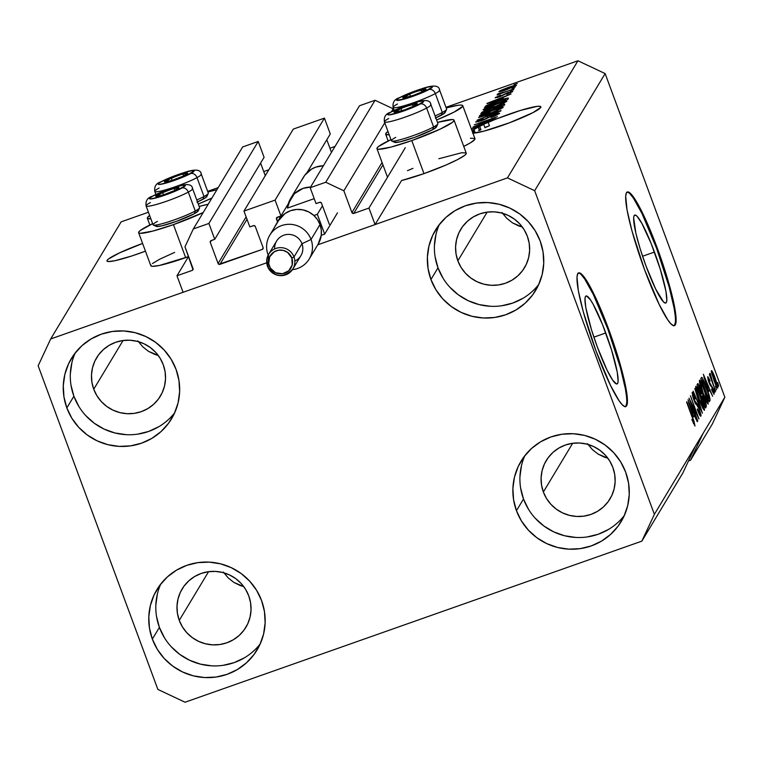 <?xml version="1.0" encoding="UTF-8"?>
<svg xmlns="http://www.w3.org/2000/svg" width="763" height="763" viewBox="0 0 763 763"><rect width="100%" height="100%" fill="white"/><g stroke="black" fill="none" stroke-linecap="round" stroke-linejoin="round"><path stroke-width="1.14" d="M405.296 147.688L368.958 208.07L375.072 224.58L401.576 180.526L375.072 224.58L317.78 244.78L507.471 177.884L577.944 60.773L445.983 107.306L577.944 60.773L507.471 177.884L534.663 190.702L654.377 514.329L641.845 541.148L185.056 702.227L157.865 689.418L38.15 365.782L50.682 338.963L266.697 262.796L183.082 292.277L176.978 275.767L192.2 270.398L193.106 268.891L192.2 270.398L192.991 269.682L184.98 246.811L193.325 228.938L208.89 223.445L214.746 239.296L210.636 240.86L210.273 242.367L218.094 263.502L246.134 216.911L218.094 263.502L218.828 264.303L262.272 249.415L263.178 247.908L262.739 249.139L263.111 247.632L255.29 226.497L254.022 225.562L249.835 226.926L243.969 211.074L293.307 129.09L324.418 118.122L275.09 200.106L280.956 215.958L276.521 217.951L277.455 221.671L276.473 219.029A1.421 1.392 31 0 1 277.312 217.236L280.956 215.958L294.203 193.936L280.956 215.958L275.09 200.106L243.969 211.074L293.307 129.09L324.418 118.122L275.09 200.106L243.969 211.074L249.835 226.926L253.478 225.638A1.421 1.392 31 0 1 255.29 226.497L263.111 247.632A1.421 1.392 31 0 1 262.272 249.415L219.906 264.36A1.421 1.392 31 0 1 218.094 263.502L210.273 242.367A1.421 1.392 31 0 1 211.113 240.583L214.746 239.296L264.084 157.321L214.746 239.296L208.89 223.445L258.218 141.47L208.89 223.445L193.325 228.938L242.663 146.954L193.325 228.938L184.98 246.811L193.039 268.605A1.421 1.392 31 0 1 192.2 270.398L176.978 275.767L188.566 256.511L176.978 275.767L183.082 292.277L266.697 262.796L50.682 338.963L121.155 221.852L50.682 338.963L38.15 365.782L157.865 689.418L185.056 702.227L641.845 541.148L682.847 473.012L641.845 541.148L654.377 514.329L695.379 446.193L654.377 514.329L534.663 190.702L605.135 73.582L534.663 190.702L507.471 177.884L317.78 244.78L375.072 224.58L368.958 208.07L405.296 147.688M382.95 164.884L353.736 213.43L368.958 208.07L353.736 213.43A1.421 1.392 31 0 1 351.924 212.581L382.063 162.49L351.924 212.581L353.736 213.43L382.95 164.884M393.842 110.568L393.193 108.804L391.419 111.751L393.193 108.804L375.062 100.268L325.734 182.243L343.855 190.788L351.924 212.581L343.855 190.788L384.762 122.814L343.855 190.788L325.734 182.243L375.062 100.268L359.507 105.752L310.179 187.727L325.734 182.243L310.179 187.727L359.507 105.752L375.062 100.268L393.193 108.804L393.842 110.568M316.035 203.578L310.179 187.727L316.035 203.578L319.678 202.3A1.421 1.392 31 0 1 321.49 203.149L320.222 202.224L316.035 203.578M329.311 224.284L321.49 203.149L329.311 224.284M331.466 152.342L326.802 139.753L331.466 152.342M277.618 217.131L276.473 219.029L277.618 217.131M330.284 133.973L307.012 172.638L330.284 133.973L324.418 118.122L330.284 133.973M247.021 219.305L219.906 264.36L247.021 219.305M265.266 175.69L260.603 163.091L265.266 175.69M211.418 240.479L210.273 242.367L211.418 240.479M264.084 157.321L258.218 141.47L242.663 146.954L258.218 141.47L264.084 157.321M605.765 332.964A46.619 6.342 -109.4 0 1 617.048 383.942A46.619 6.342 -109.4 0 1 597.334 346.974L591.497 329.816L585.831 307.727L584.954 298.714L585.469 296.511L586.604 295.977L590.524 299.945L593.156 304.284L602.541 324.628L611.592 350.131L617.257 372.22L618.135 381.233L617.62 383.436L616.485 383.961L612.565 380.003L606.966 369.941L597.334 346.974A46.619 6.342 -109.4 0 1 586.041 296.006A46.619 6.342 -109.4 0 1 605.765 332.964L593.872 337.16L605.765 332.964M654.454 252.048A46.619 6.342 -109.4 0 1 665.737 303.025A46.619 6.342 -109.4 0 1 646.023 266.058L640.186 248.9L635.884 233.278L633.643 217.798L634.158 215.595L635.293 215.071L637 216.225L641.845 223.368L651.23 243.712L660.281 269.215L665.946 291.304L666.824 300.317L666.309 302.52L665.183 303.045L663.476 301.89L655.665 289.024L646.023 266.058A46.619 6.342 -109.4 0 1 634.73 215.09A46.619 6.342 -109.4 0 1 654.454 252.048L642.56 256.244L654.454 252.048M674.111 325.715A70.854 9.642 70.6 0 0 656.638 248.414L657.305 248.175A70.854 9.642 -109.4 0 1 674.463 325.648A70.854 9.642 -109.4 0 1 644.487 269.473L631.993 230.979L627.024 209.825L625.689 196.12L626.461 192.772L628.187 191.971L630.782 193.726L638.154 204.589L652.413 235.5L666.166 274.26L674.769 307.823L676.113 321.528L675.331 324.866L673.615 325.677L671.02 323.922L667.654 319.659L659.146 304.37L644.487 269.473A70.854 9.642 -109.4 0 1 627.339 191.999A70.854 9.642 -109.4 0 1 657.305 248.175L656.638 248.414A70.854 9.642 70.6 0 0 627.014 192.162M625.422 406.631A70.854 9.642 70.6 0 0 607.949 329.33L608.616 329.091A70.854 9.642 -109.4 0 1 625.774 406.565A70.854 9.642 -109.4 0 1 595.798 350.389L583.304 311.895L578.335 290.741L576.99 277.036L577.772 273.688L579.499 272.887L582.083 274.642L589.465 285.505L603.724 316.416L617.477 355.176L626.08 388.739L627.234 396.684L627.415 402.444L626.642 405.782L624.916 406.593L622.331 404.838L618.965 400.575L610.457 385.286L595.798 350.389A70.854 9.642 -109.4 0 1 578.64 272.916A70.854 9.642 -109.4 0 1 608.616 329.091L607.949 329.33A70.854 9.642 70.6 0 0 578.325 273.078M592.279 449.474L587.434 443.646L592.279 449.474L598.039 454.052L592.279 449.474M604.477 457.199L598.039 454.052L607.844 458.191L604.477 457.199M228.175 577.868L223.321 572.04L228.175 577.868L233.926 582.446L228.175 577.868M240.374 585.602L233.926 582.446L243.74 586.594L240.374 585.602M145.447 251.151A37.196 4.111 159.7 0 1 106.982 261.003A37.196 4.111 159.7 0 1 107.116 260.355L107.507 261.413L107.116 260.355L108.441 259.029L119.667 252.811L142.595 243.445A37.196 4.111 159.7 0 0 107.116 260.355L107.125 261.204L108.47 261.556L114.917 260.717L131.789 255.967L145.447 251.151M142.662 346.707L137.807 340.88L142.662 346.707L148.413 351.285L142.662 346.707M154.86 354.433L148.413 351.285L158.227 355.424L154.86 354.433M472.583 133.163L483.876 131.16L509.455 122.795L533.003 112.619L540.729 107.449A37.196 4.111 159.7 0 0 540.862 106.791A37.196 4.111 159.7 0 0 488.206 122.414L489.426 125.714A37.196 4.111 159.7 0 0 484.963 127.736L483.742 124.436A37.196 4.111 159.7 0 0 479.717 126.391A37.196 4.111 159.7 0 1 483.742 124.436L474.09 128.184L478.372 126.811L479.593 130.111L478.372 126.811L479.717 126.391L480.948 129.691L479.593 130.111L480.948 129.691A37.196 4.111 159.7 0 0 479.507 130.435L478.287 127.135L479.507 130.435A37.196 4.111 159.7 0 1 480.948 129.691L479.717 126.391L474.09 128.184L483.742 124.436L484.963 127.736A37.196 4.111 159.7 0 1 489.426 125.714L484.877 127.497L489.426 125.714L488.206 122.414L471.792 128.842L478.287 127.135A37.196 4.111 159.7 0 0 474.004 129.605L475.225 132.905A37.196 4.111 159.7 0 0 475.053 133.02A37.196 4.111 159.7 0 1 475.225 132.905L474.004 129.605L471.877 130.349L474.004 129.605A37.196 4.111 159.7 0 1 478.287 127.135L471.792 128.842L497.047 118.723L520.509 110.416L537.362 106.334L540.338 106.391L540.729 107.449A37.196 4.111 159.7 0 1 510.018 122.585A37.196 4.111 159.7 0 1 472.926 133.172M506.766 218.313L501.92 212.476L506.766 218.313L512.526 222.891L506.766 218.313M518.964 226.039L512.526 222.891L522.34 227.031L518.964 226.039M527.367 236.311A37.196 36.624 31 0 1 524.486 267.746A37.196 36.624 31 0 1 489.255 285.143A37.196 36.624 31 0 1 457.857 260.822L487.156 212.114L457.857 260.822L456.016 253.821L455.587 246.621L456.589 239.496L458.964 232.715L462.636 226.544L467.461 221.222L473.251 216.95L479.784 213.888L486.813 212.162L494.062 211.837L501.253 212.925L508.12 215.376L514.386 219.115L519.813 223.969L524.191 229.777L527.367 236.311L529.198 243.311L529.627 250.512L528.635 257.636L526.251 264.418L522.579 270.588L517.762 275.91L511.973 280.183L505.44 283.245L498.411 284.961L491.162 285.295L483.961 284.208L477.104 281.747L470.838 278.018L465.411 273.154L461.024 267.355L457.857 260.822A37.196 36.624 31 0 1 460.738 229.386A37.196 36.624 31 0 1 495.96 211.99A37.196 36.624 31 0 1 527.367 236.311M163.253 364.704A37.196 36.624 31 0 1 160.373 396.14A37.196 36.624 31 0 1 125.151 413.536A37.196 36.624 31 0 1 93.744 389.216L123.053 340.508L93.744 389.216L91.913 382.215L91.484 375.014L92.476 367.89L94.85 361.109L98.522 354.938L103.348 349.616L109.138 345.343L115.671 342.282L122.7 340.565L129.948 340.231L137.149 341.319L144.007 343.779L150.273 347.508L155.7 352.372L160.087 358.171L163.253 364.704L165.094 371.705L165.523 378.906L164.522 386.03L162.147 392.811L158.475 398.982L153.649 404.304L147.86 408.577L141.327 411.639L134.298 413.365L127.049 413.689L119.858 412.602L112.991 410.141L106.725 406.412L101.298 401.557L96.92 395.749L93.744 389.216A37.196 36.624 31 0 1 96.624 357.78A37.196 36.624 31 0 1 131.856 340.384A37.196 36.624 31 0 1 163.253 364.704M248.767 595.874A37.196 36.624 31 0 1 245.886 627.31A37.196 36.624 31 0 1 210.655 644.706A37.196 36.624 31 0 1 179.257 620.386L208.566 571.678L179.257 620.386L177.426 613.385L176.997 606.184L177.989 599.05L180.364 592.269L184.036 586.108L188.862 580.777L194.651 576.513L201.184 573.452L208.213 571.725L215.462 571.401L222.653 572.488L229.52 574.94L235.786 578.669L241.213 583.533L245.6 589.341L248.767 595.874L250.598 602.875L251.027 610.076L250.035 617.2L247.66 623.981L243.988 630.152L239.162 635.474L233.373 639.747L226.84 642.799L219.811 644.525L212.562 644.849L205.371 643.762L198.504 641.311L192.238 637.582L186.811 632.718L182.424 626.909L179.257 620.386A37.196 36.624 31 0 1 182.138 588.95A37.196 36.624 31 0 1 217.369 571.554A37.196 36.624 31 0 1 248.767 595.874M612.88 467.481A37.196 36.624 31 0 1 609.99 498.916A37.196 36.624 31 0 1 574.768 516.313A37.196 36.624 31 0 1 543.361 491.992L572.67 443.284L543.361 491.992L541.53 484.991L541.101 477.781L542.092 470.657L544.477 463.875L548.149 457.714L552.965 452.383L558.764 448.11L565.297 445.058L572.317 443.332L579.575 443.007L586.766 444.095L593.624 446.546L599.89 450.275L605.326 455.139L609.704 460.947L612.88 467.481L614.711 474.472L615.14 481.682L614.148 488.806L611.764 495.588L608.092 501.758L603.275 507.08L597.477 511.353L590.943 514.405L583.924 516.131L576.666 516.456L569.475 515.368L562.617 512.917L556.351 509.188L550.915 504.324L546.537 498.516L543.361 491.992A37.196 36.624 31 0 1 546.251 460.556A37.196 36.624 31 0 1 581.473 443.15A37.196 36.624 31 0 1 612.88 467.481M524.868 455.664A58.455 57.549 -149 0 0 523.504 498.992L516.456 510.705A58.455 57.549 31 0 1 520.986 461.3A58.455 57.549 31 0 1 576.342 433.966A58.455 57.549 31 0 1 625.689 472.183L620.71 461.92L613.814 452.802L605.288 445.153L595.436 439.297L584.658 435.435L573.356 433.727L561.959 434.242L550.915 436.951L540.652 441.758L531.553 448.472L523.971 456.837L518.201 466.536L514.462 477.18L512.898 488.387L513.575 499.698L516.456 510.705L521.434 520.967L528.33 530.085L536.856 537.734L546.709 543.59L557.486 547.452L568.797 549.15L580.185 548.645L591.23 545.936L601.492 541.129L610.591 534.415L618.173 526.05L623.943 516.351L627.682 505.707L629.246 494.5L628.569 483.189L625.689 472.183A58.455 57.549 31 0 1 621.158 521.587A58.455 57.549 31 0 1 565.803 548.921A58.455 57.549 31 0 1 516.456 510.705L523.504 498.992A58.455 57.549 -149 0 0 569.408 536.751A58.455 57.549 -149 0 0 624.325 515.511M160.755 584.057A58.455 57.549 -149 0 0 159.4 627.386L152.352 639.098A58.455 57.549 31 0 1 156.873 589.694A58.455 57.549 31 0 1 212.238 562.36A58.455 57.549 31 0 1 261.585 600.576L256.597 590.314L249.711 581.196L241.175 573.557L231.332 567.691L220.545 563.828L209.243 562.131L197.855 562.636L186.811 565.345L176.539 570.152L167.44 576.866L159.858 585.231L154.088 594.93L150.359 605.584L148.795 616.781L149.462 628.102L152.352 639.098L157.331 649.361L164.217 658.488L172.753 666.128L182.595 671.984L193.382 675.846L204.684 677.554L216.082 677.039L227.116 674.33L237.388 669.523L246.487 662.809L254.069 654.444L259.84 644.754L263.578 634.101L265.133 622.894L264.465 611.583L261.585 600.576A58.455 57.549 31 0 1 257.055 649.981A58.455 57.549 31 0 1 201.699 677.315A58.455 57.549 31 0 1 152.352 639.098L159.4 627.386A58.455 57.549 -149 0 0 205.304 665.145A58.455 57.549 -149 0 0 260.221 643.905M75.241 352.887A58.455 57.549 -149 0 0 73.887 396.216L66.839 407.928A58.455 57.549 31 0 1 71.369 358.534A58.455 57.549 31 0 1 126.725 331.19A58.455 57.549 31 0 1 176.072 369.416L171.084 359.154L164.198 350.026L155.671 342.387L145.819 336.521L135.041 332.668L123.73 330.961L112.342 331.476L101.298 334.184L91.026 338.991L81.927 345.696L74.354 354.07L68.584 363.76L64.845 374.414L63.281 385.611L63.958 396.932L66.839 407.928L71.817 418.191L78.713 427.318L87.24 434.958L97.082 440.823L107.869 444.676L119.171 446.384L130.568 445.869L141.613 443.16L151.875 438.353L160.974 431.639L168.556 423.274L174.326 413.584L178.065 402.931L179.629 391.734L178.952 380.413L176.072 369.416A58.455 57.549 31 0 1 171.541 418.811A58.455 57.549 31 0 1 116.186 446.145A58.455 57.549 31 0 1 66.839 407.928L73.887 396.216A58.455 57.549 -149 0 0 119.791 433.975A58.455 57.549 -149 0 0 174.708 412.745M439.354 224.494A58.455 57.549 -149 0 0 437.991 267.823L430.942 279.535A58.455 57.549 31 0 1 435.473 230.14A58.455 57.549 31 0 1 490.828 202.796A58.455 57.549 31 0 1 540.175 241.022L535.197 230.76L528.311 221.632L519.775 213.993L509.932 208.127L499.145 204.274L487.843 202.567L476.446 203.082L465.401 205.791L455.139 210.588L446.04 217.302L438.458 225.667L432.688 235.366L428.949 246.02L427.385 257.217L428.062 268.538L430.942 279.535L435.931 289.797L442.817 298.924L451.353 306.564L461.195 312.429L471.982 316.283L483.284 317.99L494.672 317.475L505.716 314.766L515.988 309.959L525.087 303.245L532.66 294.88L538.43 285.19L542.169 274.537L543.733 263.34L543.065 252.019L540.175 241.022A58.455 57.549 31 0 1 535.645 290.417A58.455 57.549 31 0 1 480.289 317.751A58.455 57.549 31 0 1 430.942 279.535L437.991 267.823A58.455 57.549 -149 0 0 483.904 305.581A58.455 57.549 -149 0 0 538.821 284.351M138.628 232.705A41.097 4.549 159.7 0 1 152.648 223.654L140.23 230.521L138.771 231.99L138.78 232.934L140.268 233.316L152.743 231.103L173.449 224.627A41.097 4.549 159.7 0 1 138.628 232.705L150.836 265.734A41.097 4.549 -20.3 0 0 185.667 257.646L173.449 224.627L203.206 212.524A41.097 4.549 159.7 0 1 173.449 224.627L185.667 257.646A41.097 4.549 -20.3 0 0 188.48 256.645L159.61 265.41L152.486 266.344L150.998 265.953L150.988 265.009M199.172 206.449A41.097 4.549 159.7 0 1 208.175 204.255L199.172 206.449M150.845 218.771A41.097 4.549 159.7 0 1 147.335 218.228A41.097 4.549 159.7 0 1 149.643 215.528L147.488 217.512L147.497 218.456L150.845 218.771M438.849 158.733L461.701 152.743L466.098 152.943L466.107 153.888L464.648 155.356L457.571 159.601L445.954 165.046L423.99 173.611L411.782 140.583L423.99 173.611A41.097 4.549 -20.3 0 0 466.25 153.172L454.042 120.153A41.097 4.549 159.7 0 1 411.782 140.583L391.076 147.068L378.601 149.281L377.113 148.89L377.094 147.946L378.562 146.486L390.98 139.61A41.097 4.549 159.7 0 0 376.951 148.661A41.097 4.549 159.7 0 0 411.782 140.583L440.013 129.205L452.43 122.338L453.89 120.869L453.88 119.925L452.392 119.533L437.495 122.404A41.097 4.549 159.7 0 1 454.042 120.153M389.168 134.736A41.097 4.549 159.7 0 1 385.658 134.183A41.097 4.549 159.7 0 1 387.966 131.484L385.811 133.468L385.82 134.412L389.168 134.736M682.847 473.012L695.379 446.193L724.85 397.218L605.135 73.582L577.944 60.773L605.135 73.582L724.85 397.218L703.066 433.413L690.534 460.232L688.484 460.957L690.534 460.232L712.318 424.037L690.534 460.232L703.066 433.413L695.379 446.193L682.847 473.012M335.024 146.429L329.94 148.222L335.024 146.429M268.824 169.777L263.74 171.57L268.824 169.777M218.18 187.641L207.65 191.351L218.18 187.641M148.432 212.238L121.155 221.852L148.432 212.238M472.116 130.988A37.196 4.111 159.7 0 1 473.07 130.235L471.982 130.626L473.07 130.235L474.138 133.115L473.07 130.235A37.196 4.111 159.7 0 0 472.116 130.988M477.724 125.161L496.169 118.656L472.774 127.221L492.431 118.723L474.195 124.846L497.371 116.672L477.724 125.161L497.371 116.672L474.195 124.846L492.431 118.723L472.774 127.221L496.169 118.656L477.724 125.161M475.711 121.937L481.405 120.783L493.318 115.051L496.837 114.402L497.066 115.032L496.837 114.402L490.981 117.483L499.527 113.487C499.822 112.819 497.81 113.22 493.48 114.688L499.517 113.22L494.939 115.976L490.952 117.492L496.646 114.612L494.586 114.631L483.837 119.867L475.673 122.109L483.322 118.351L478.391 121.088L483.847 119.543L493.48 114.688L484.124 119.419L478.43 120.964L483.322 118.351L475.673 122.109M478.573 117.569L501.033 110.578L476.961 120.258L498.201 111.751L478.573 117.569L498.201 111.751L476.961 120.258L500.795 110.978L478.573 117.569M503.103 107.545L500.223 107.697L500.719 109.052L500.223 107.697L492.125 110.253C485.402 112.6 481.138 114.488 479.326 115.928L479.326 115.928C479.946 116.52 483.713 115.575 490.628 113.105L503.103 107.545L496.885 110.74L484.429 115.156L479.374 116.176L483.122 113.763L496.427 108.794L503.132 107.364M506.823 101.345L503.942 101.498L504.448 102.852L503.942 101.498L495.855 104.054C489.131 106.4 484.867 108.298 483.055 109.729L483.055 109.729C483.675 110.32 487.443 109.386 494.357 106.906L506.823 101.345L501.596 104.13L490.142 108.346L483.332 110.034L486.117 107.898L500.156 102.604L506.861 101.174M502.884 98.446L486.908 103.72L511.029 93.983L503.666 97.149L502.884 98.446L503.666 97.149L511.029 93.983L487.137 103.339L502.884 98.446M514.004 84.693L517.314 83.529L514.004 84.693M470.409 138.265L474.805 138.465L474.815 139.41L470.475 142.805L463.751 146.401A41.097 4.549 -20.3 0 0 474.967 138.694L462.75 105.666A41.097 4.549 159.7 0 1 436.608 119.991L454.071 112.104L462.607 106.391L462.588 105.447L461.1 105.056L458.201 105.237L446.212 107.926A41.097 4.549 159.7 0 1 462.75 105.666M423.99 173.611L401.576 180.526A41.097 4.549 -20.3 0 0 423.99 173.611M407.499 170.674L412.936 168.346M152.447 263.55L159.524 259.296L174.613 252.391M498.983 91.531L498.983 91.531C499.422 91.961 502.121 91.283 507.08 89.5L516.437 85.38C515.969 84.96 513.213 85.656 508.158 87.478L515.96 85.17L516.322 85.513L514.357 86.639L499.441 91.741L499.097 91.398L501.014 90.301L508.158 87.478L498.954 91.655M511.849 88.27L515.159 87.106L511.849 88.27M497.352 94.25L500.166 93.916L497.142 94.984L514.224 88.651L497.142 94.984L500.07 93.649L497.371 94.307L498.477 93.563L505.488 91.732L497.352 94.288M510.247 90.94L513.556 89.767L510.247 90.94M495.263 97.712L499.555 96.882L508.024 92.79L510.333 92.371L510.523 92.867L510.333 92.371L506.756 94.383L512.726 91.55L507.843 92.542L512.765 91.465L506.756 94.383L510.333 92.371L507.185 93.096L497.61 97.521L495.425 97.53L500.614 95.137L497.676 96.853L499.45 96.615L507.843 92.542L500.9 96.004L497.676 96.853L500.614 95.137L495.225 97.864M508.368 98.398C508.024 97.721 504.41 98.627 497.505 101.107L507.538 98.065L508.425 98.246L507.71 99.495L484.534 107.669L485.955 105.876L490.981 103.549L497.505 101.107L485.955 105.876L484.534 107.669L507.71 99.495L508.425 98.16M504.667 104.541C505.068 103.835 503.027 104.264 498.544 105.819L504.248 104.178L504.725 104.436L503.981 105.695L480.804 113.859L482.006 112.218L485.516 110.54L498.544 105.819L487.939 109.634L481.501 112.705L480.804 113.859L503.981 105.695L504.725 104.293M690.963 402.483L697.544 421.271L688.989 398.152L697 414.595L690.42 395.787L698.965 418.897L690.963 402.483L698.965 418.897L690.42 395.787L697 414.595L688.989 398.152L697.773 420.88L690.963 402.483M693.128 395.158L692.394 395.415L693.128 395.158L695.246 398.915L695.36 398.229C693.71 393.889 692.623 391.972 692.117 392.468L693.815 399.879L698.946 408.663L699.957 413.384L697.42 408.873L697.296 409.559C699.137 414.414 700.348 416.598 700.939 416.112L699.146 408.215L701.063 415.291L700.739 416.255L699.595 414.872L697.296 409.559L697.42 408.873L699.89 413.441L698.946 408.663L697.859 406.231L695.274 403.331L692.918 397.265L692.289 392.335L694.835 396.865L695.246 398.915L693.062 395.329L694.301 400.174L697.239 403.923L699.146 408.215L696.762 403.265L695.007 401.777L693.224 395.072L692.384 395.368M694.797 388.51L702.399 413.203L693.176 391.2L701.502 410.322L694.797 388.51L701.502 410.322L693.176 391.2L702.399 413.203L694.797 388.51M704.507 410.179L703.2 408.949L700.939 404.161L696.257 390.627L696.037 386.374L699.089 391.953L703.276 403.474L704.507 410.179L703.858 405.544L701.016 396.865C698.546 390.112 696.791 386.641 695.742 386.459C695.57 388.72 696.781 393.269 699.347 400.098L702.504 407.652L704.383 410.284M708.236 403.98L706.92 402.759L704.659 397.971L699.986 384.438L699.757 380.184L702.818 385.754L707.311 398.343L708.236 403.98L707.587 399.354L704.745 390.666C702.275 383.923 700.52 380.451 699.461 380.26C699.299 382.521 700.501 387.07 703.076 393.899L706.233 401.452L708.112 404.094M708.846 391.324L703.362 374.28L712.623 396.207L709.628 390.027L708.846 391.324L709.628 390.027L712.623 396.207L703.362 374.28L708.846 391.324M717.668 382.492L718.651 386.183L717.668 382.492M715.16 378.133L717.592 385.687L717.725 388.138L715.122 383.379L711.593 372.973L711.316 370.808L711.927 370.913L715.16 378.133C713.386 373.269 712.127 370.77 711.374 370.646L713.968 380.394C715.761 385.344 717.048 387.9 717.821 388.062L715.16 378.133M715.513 386.078L716.495 389.769L715.513 386.078M712.604 382.168L715.599 391.266L709.38 374.452L710.601 376.75L709.752 373.469L710.324 373.841L712.604 382.168L710.324 373.841L709.771 373.307L710.601 376.75L709.38 374.452L715.599 391.266L712.604 382.168M713.939 388.691L714.921 392.382L713.939 388.691M708.579 379.163L707.959 379.392L708.579 379.163L709.876 381.386L709.991 380.699L707.683 376.779L708.941 382.435L712.604 388.634L713.262 391.753L711.707 389.006L711.583 389.693L714.139 394.175L712.88 388.396L714.006 394.28L711.583 389.693L711.707 389.006L713.31 391.629L712.289 387.833L710.134 385.191L708.245 380.394L707.806 376.684L709.609 379.726L709.876 381.386L708.541 379.268L709.046 381.71L712.68 387.842L709.046 381.71L708.646 379.106L707.95 379.354M706.5 387.518L709.981 398.62L709.304 401.719L700.758 378.601L701.903 377.389L704.02 381.281L706.5 387.518L701.903 377.389L700.758 378.601L709.304 401.719L709.962 400.623L709.018 400.956L709.962 400.623C710.229 398.658 709.065 394.299 706.5 387.518L706.5 387.518M704.44 398.849L706.357 405.296L705.575 407.919L697.029 384.8L697.859 383.503L699.566 386.126L704.44 398.849L700.491 388.434L697.725 383.646L697.029 384.8L705.575 407.919L706.271 406.765L705.279 407.118L706.271 406.765L704.44 398.849M693.5 416.836L688.007 399.783L697.277 421.71L694.282 415.53L693.5 416.836L694.282 415.53L697.277 421.71L688.007 399.783L693.5 416.836M693.996 423.274L691.841 419.593L694.988 425.992L691.841 419.593L693.796 423.188L693.815 421.91L686.834 401.739L693.968 421.176L694.988 425.992L692.642 417.428L686.605 402.12L693.586 421.147L693.996 423.274L693.376 423.513L693.92 423.303M712.318 424.037L724.85 397.218L712.318 424.037M712.26 373.059L714.197 379.993L712.26 373.059L711.66 373.269L712.308 373.012L714.988 378.686L716.934 385.649L713.872 380.117L716.867 385.696L716.219 385.925M716.209 385.906L716.819 385.687M710.324 373.841L709.771 373.307M713.262 391.753L712.556 392.029M712.537 392.001L713.119 391.8M709.476 383.789L710.258 383.512L709.476 383.789M708.245 390.513L709.628 390.027L708.245 390.513M707.93 388.501L703.877 376.96L708.56 387.451L707.625 388.605L708.56 387.451L704.135 376.874L707.93 388.501M701.903 377.389L701.388 377.551M702.38 380.26L701.989 380.918L708.541 398.629L701.655 381.033L702.38 380.26L701.483 380.575L702.866 380.193L708.255 393.67L708.941 397.962L708.207 398.744L709.065 397.552L708.522 394.547L704.249 382.797L702.38 380.26L702.866 380.193M700.463 382.959L703.324 393.555L700.463 382.959L699.7 383.226L700.558 382.883L702.456 385.925L704.487 390.99L707.234 401.281C706.452 401.128 705.146 398.553 703.324 393.555L707.139 401.357L706.328 401.643M700.51 394.223L702.027 393.689L700.51 394.223M698.641 386.479L698.259 387.108L700.815 394.013L701.292 392.125L699.738 387.566L698.641 386.479L700.396 389.197L701.369 392.735L700.482 394.137L697.926 387.232L698.641 386.479L697.764 386.784L698.86 386.259L697.716 386.669M702.246 396.007L701.817 396.722L704.812 404.829L701.483 396.836L702.246 396.007L701.292 396.34L702.408 395.844L705.394 403.389L704.478 404.943L705.394 403.389L704.211 399.259L702.637 395.921L701.264 396.255M696.743 389.159L699.29 398.925L696.743 389.159L695.97 389.426L696.829 389.082L698.727 392.115L703.505 407.48C702.723 407.328 701.416 404.743 699.595 399.745L703.419 407.556L702.609 407.843M699.957 413.384L699.032 413.756M695.112 403.007L695.932 402.721L695.112 403.007M695.475 403.713L696.762 403.265L695.475 403.713M692.899 416.016L694.282 415.53L692.899 416.016M692.575 414.004L688.531 402.463L693.214 412.955L692.279 414.109L693.214 412.955L688.789 402.378L692.575 414.004M716.934 385.649L713.796 375.634L712.537 373.155L711.65 373.241M707.234 401.281L706.376 396.512L702.971 387.108L701.207 383.493L699.69 383.188M703.505 407.48L702.647 402.702L699.242 393.298L697.02 389.14L695.961 389.388M207.879 191.961L216.892 189.777A41.097 4.549 159.7 0 0 207.879 191.961M211.914 198.046L198.275 204.036A41.097 4.549 159.7 0 0 211.914 198.046M501.568 91.293L501.386 90.692L501.606 91.283L501.425 90.797L507.309 89.109L501.386 90.692L508.091 87.802L514.033 86.219L514.214 86.705L514.033 86.219L507.405 89.385L514.033 86.219M498.659 94.059L498.477 93.563L498.659 94.059M510.571 92.848L510.333 92.371M497.829 97.454L497.676 96.853M502.35 95.776L502.149 95.222L502.35 95.776M500.251 99.276L489.436 102.681L500.881 98.227L501.262 99.257L500.881 98.227L500.347 99.543L500.881 98.227L489.436 102.681L500.251 99.276M485.44 107.345L485.163 106.62L485.44 107.345M486.374 107.02L485.955 105.876L486.374 107.02M505.23 100.067L487.471 106.324L488.644 104.979L497.238 101.508L502.817 99.657L505.631 99.4L505.898 100.134L505.631 99.4L505.325 100.335L505.325 99.056L500.099 100.525L489.369 104.598L487.471 106.324L505.23 100.067M506.022 100.087L505.631 99.4M485.983 109.567L485.764 108.775L494.624 106.505C489.245 108.451 486.289 109.204 485.764 108.775L495.549 104.464C500.757 102.595 503.609 101.88 504.114 102.309L504.333 102.91L504.114 102.309L494.729 106.782L504.114 102.309M481.796 113.515L481.501 112.705L481.796 113.515M493.003 109.557L492.545 108.336L493.003 109.557M491.086 109.09L485.592 110.854L483.752 112.523L490.666 110.082L483.847 112.79L484.133 111.884L488.091 109.882L491.086 109.09L491.353 110.139L491.076 109.395L490.666 110.082L491.076 109.395M501.901 105.218L495.664 107.23L493.375 109.119L501.501 106.257L493.48 109.395L493.804 108.413L498.325 106.2L501.901 105.218L502.264 106.295L501.968 105.494L501.501 106.257L501.968 105.494M482.254 115.766L482.035 114.965L490.905 112.705C485.516 114.65 482.559 115.404 482.035 114.965L491.82 110.664C497.028 108.794 499.879 108.069 500.385 108.499L500.614 109.099L500.385 108.499L491 112.972L500.385 108.499M497.142 115.003L496.837 114.402M486.212 118.818L486.021 118.284L486.212 118.818M487.853 117.883L487.605 117.216L487.853 117.883M479.412 130.168L478.544 130.444M514.243 86.686L513.804 86.114L511.153 86.782L501.386 90.692M504.4 102.871L503.599 102.099L498.716 103.386L485.764 108.775M500.671 109.071L499.87 108.298L494.987 109.586L482.035 114.965M435.11 256.826L437.991 267.823L442.979 278.085M449.865 287.212L458.391 294.852L468.244 300.717L479.021 304.571L490.332 306.278M501.72 305.763L512.765 303.054L523.036 298.247M435.997 234.308L434.433 245.505M71.007 385.22L73.887 396.216L78.866 406.479M85.752 415.606L94.288 423.246L104.13 429.111L114.917 432.964L126.219 434.672M137.617 434.157L148.661 431.448L158.923 426.641M71.894 362.702L70.33 373.899M156.51 616.39L159.4 627.386L164.379 637.649M171.265 646.776L179.801 654.416L189.644 660.272L200.431 664.134L211.732 665.841M223.13 665.326L234.165 662.618L244.437 657.811M157.397 593.872L155.843 605.069M520.624 487.986L523.504 498.992L528.482 509.255M535.378 518.373L543.905 526.022L553.757 531.878L564.534 535.74L575.846 537.448M587.233 536.933L598.278 534.224L608.54 529.417M521.51 465.468L519.946 476.675M626.566 396.922L625.422 388.977L620.443 367.814L607.949 329.33L593.299 294.423L584.792 279.144L581.425 274.88M625.975 406.021L626.757 402.673M675.255 316.006L674.111 308.061L669.132 286.898L656.638 248.414L641.988 213.506L633.481 198.227L630.114 193.964M674.664 325.105L675.446 321.757M396.712 112.304L394.137 112.075L395.949 111.484L394.137 112.075A12.399 1.373 159.7 0 1 396.245 110.597L397.685 110.692L394.824 111.455L394.137 112.075L395.129 112.457L404.6 109.853L413.117 106.419L417.199 103.558L406.841 106.124L396.245 110.597A12.399 1.373 159.7 0 1 400.899 108.422A12.399 1.373 159.7 0 1 412.487 104.331A12.399 1.373 159.7 0 1 417.304 103.902A12.399 1.373 159.7 0 1 416.617 104.531A12.399 1.373 159.7 0 1 410.542 107.564A12.399 1.373 159.7 0 1 398.954 111.646A12.399 1.373 159.7 0 1 395.196 112.457A12.399 1.373 159.7 0 1 394.137 112.075L395.711 112.314M391.657 141.002L394.719 142.385A22.394 2.48 -20.3 0 0 410.628 138.752A22.394 2.48 -20.3 0 0 432.602 129.7L433.603 126.954A24.797 2.747 159.7 0 1 409.273 136.968A24.797 2.747 159.7 0 1 391.657 141.002A24.797 2.747 159.7 0 1 395.72 137.378M420.337 103.968A19.132 2.117 159.7 0 1 395.282 113.63A19.132 2.117 159.7 0 1 391.104 112.008A5.665 4.444 -118.4 0 0 390.313 112.333A5.665 4.444 61.6 0 1 391.104 112.008L409.769 104.312L418.811 101.67L422.521 101.069L423.675 101.508L415.234 106.429L401.672 111.665L388.92 114.917L388.005 114.822L388.224 113.859L391.104 112.008A19.132 2.117 159.7 0 1 416.159 102.347A19.132 2.117 159.7 0 1 420.337 103.968A5.665 4.444 61.6 0 1 426.622 108.06A5.665 4.444 -118.4 0 0 420.337 103.968M384.781 122.156A24.797 2.747 -20.3 0 0 402.626 117.969A24.797 2.747 -20.3 0 0 426.622 108.06A24.797 2.747 159.7 0 1 401.023 118.494A24.797 2.747 159.7 0 1 384.418 121.88A24.797 2.747 159.7 0 1 388.729 118.484M430.933 104.665C430.437 99.8 424.629 99.266 413.527 103.062L390.36 112.304C385.716 113.792 383.732 116.987 384.418 121.88L391.4 140.764A24.797 2.747 -20.3 0 0 408.014 137.388A24.797 2.747 -20.3 0 0 433.603 126.954L426.622 108.06L433.603 126.954A24.797 2.747 -20.3 0 0 437.924 123.558L430.933 104.665A24.797 2.747 159.7 0 1 426.622 108.06A24.797 2.747 -20.3 0 0 430.57 104.388M435.148 126.305L436.503 126.83L432.602 129.7L414.843 137.283L400.174 141.804L394.767 142.404L395.015 141.279M437.886 123.902A24.797 2.747 159.7 0 1 433.603 126.954L432.602 129.7A22.394 2.48 -20.3 0 0 436.455 126.944L437.886 123.902M415.721 105.151L417.304 103.902L412.487 104.331L400.899 108.422L397.685 110.692L400.899 108.422L412.487 104.331L417.304 103.902L415.721 105.151M413.231 106.362L412.487 104.331L413.231 106.362M401.777 110.797L400.899 108.422L401.777 110.797M158.389 196.339L155.814 196.11L157.617 195.528L155.814 196.11A12.399 1.373 159.7 0 1 157.922 194.632L159.353 194.727L156.491 195.49L155.919 196.453L156.806 196.501L163.311 194.889L174.794 190.454L178.876 187.603L171.475 189.176L157.922 194.632A12.399 1.373 159.7 0 1 162.576 192.457A12.399 1.373 159.7 0 1 174.155 188.375A12.399 1.373 159.7 0 1 178.981 187.946A12.399 1.373 159.7 0 1 178.294 188.566A12.399 1.373 159.7 0 1 172.219 191.599A12.399 1.373 159.7 0 1 160.631 195.681A12.399 1.373 159.7 0 1 156.873 196.492A12.399 1.373 159.7 0 1 155.814 196.11L157.388 196.349M153.325 225.037L156.396 226.43A22.394 2.48 -20.3 0 0 172.295 222.786A22.394 2.48 -20.3 0 0 194.269 213.745L195.28 210.989A24.797 2.747 159.7 0 1 170.941 221.012A24.797 2.747 159.7 0 1 153.325 225.037A24.797 2.747 159.7 0 1 157.388 221.413M182.014 188.003A19.132 2.117 159.7 0 1 156.959 197.674A19.132 2.117 159.7 0 1 152.781 196.053A5.665 4.444 -118.4 0 0 151.99 196.377A5.665 4.444 61.6 0 1 152.781 196.053L161.041 192.238L174.775 187.278L182.634 185.275L185.342 185.552L176.902 190.473L160.011 196.778L150.597 198.952L149.443 198.504L152.781 196.053A19.132 2.117 159.7 0 1 177.827 186.391A19.132 2.117 159.7 0 1 182.014 188.003A5.665 4.444 61.6 0 1 188.299 192.104A5.665 4.444 -118.4 0 0 182.014 188.003M146.458 206.191A24.797 2.747 -20.3 0 0 164.293 202.004A24.797 2.747 -20.3 0 0 188.299 192.104A24.797 2.747 159.7 0 1 162.7 202.538A24.797 2.747 159.7 0 1 146.095 205.915A24.797 2.747 159.7 0 1 150.406 202.529M192.61 188.709C192.104 183.845 186.306 183.311 175.194 187.107L152.037 196.349C147.383 197.836 145.399 201.022 146.095 205.915L153.077 224.808A24.797 2.747 -20.3 0 0 169.691 221.432A24.797 2.747 -20.3 0 0 195.28 210.989L188.299 192.104L195.28 210.989A24.797 2.747 -20.3 0 0 199.601 207.603L192.61 188.709A24.797 2.747 159.7 0 1 188.299 192.104A24.797 2.747 -20.3 0 0 192.247 188.432M196.825 210.34L198.18 210.865L194.269 213.745L176.52 221.327L161.851 225.838L156.434 226.449L156.692 225.323M199.563 207.937A24.797 2.747 159.7 0 1 195.28 210.989L194.269 213.745A22.394 2.48 -20.3 0 0 198.132 210.989L199.563 207.937M177.398 189.195L178.981 187.946L174.155 188.375L162.576 192.457L159.353 194.727L162.576 192.457L174.155 188.375L178.981 187.946L177.398 189.195M174.908 190.407L174.155 188.375L174.908 190.407M163.454 194.842L162.576 192.457L163.454 194.842M167.097 181.861L164.522 181.632L166.334 181.05L164.522 181.632A12.399 1.373 159.7 0 1 166.639 180.154L168.07 180.249L165.209 181.012L164.522 181.632L165.514 182.023L172.028 180.402L183.511 175.976L187.593 173.125L180.192 174.689L166.639 180.154A12.399 1.373 159.7 0 1 171.284 177.979A12.399 1.373 159.7 0 1 182.872 173.897A12.399 1.373 159.7 0 1 187.698 173.468A12.399 1.373 159.7 0 1 187.002 174.088A12.399 1.373 159.7 0 1 180.926 177.121A12.399 1.373 159.7 0 1 169.348 181.203A12.399 1.373 159.7 0 1 165.581 182.014A12.399 1.373 159.7 0 1 164.522 181.632L166.096 181.871M197.503 201.928A22.394 2.48 -20.3 0 0 202.987 199.257L203.998 196.511A24.797 2.747 159.7 0 1 196.778 199.973A24.797 2.747 -20.3 0 0 203.998 196.511L197.007 177.617A5.665 4.444 -118.4 0 0 190.721 173.525A19.132 2.117 159.7 0 1 165.676 183.187A19.132 2.117 159.7 0 1 161.498 181.575A5.665 4.444 -118.4 0 0 160.697 181.899A5.665 4.444 61.6 0 1 161.498 181.575L169.758 177.76L183.492 172.8L191.341 170.798L194.06 171.074L185.619 175.995L168.728 182.3L159.314 184.474L158.16 184.026L158.609 183.425L161.498 181.575A19.132 2.117 159.7 0 1 186.544 171.904A19.132 2.117 159.7 0 1 190.721 173.525A5.665 4.444 61.6 0 1 197.007 177.617A24.797 2.747 159.7 0 1 171.417 188.06A24.797 2.747 159.7 0 1 154.803 191.437A24.797 2.747 159.7 0 1 159.114 188.041M155.175 191.713A24.797 2.747 -20.3 0 0 173.01 187.526A24.797 2.747 -20.3 0 0 197.007 177.617L203.998 196.511A24.797 2.747 -20.3 0 0 208.309 193.115L201.327 174.231A24.797 2.747 159.7 0 1 197.007 177.617A24.797 2.747 -20.3 0 0 200.955 173.954M205.543 195.862L206.887 196.387L205.037 198.065L197.007 202.147M208.27 193.459A24.797 2.747 159.7 0 1 203.998 196.511L202.987 199.257A22.394 2.48 -20.3 0 0 206.849 196.511L208.27 193.459M186.115 174.708L187.698 173.468L182.872 173.897L171.284 177.979L168.07 180.249L171.284 177.979L182.872 173.897L187.698 173.468L186.115 174.708M183.625 175.919L182.872 173.897L183.625 175.919M172.171 180.364L171.284 177.979L172.171 180.364M405.42 97.826L402.845 97.597L404.657 97.006L402.845 97.597A12.399 1.373 159.7 0 1 404.962 96.119L406.393 96.205L403.532 96.977L402.845 97.597L403.837 97.979L413.317 95.375L421.834 91.942L425.916 89.08L415.558 91.646L404.962 96.119A12.399 1.373 159.7 0 1 409.617 93.935A12.399 1.373 159.7 0 1 421.195 89.853A12.399 1.373 159.7 0 1 426.021 89.424A12.399 1.373 159.7 0 1 425.334 90.044A12.399 1.373 159.7 0 1 419.259 93.076A12.399 1.373 159.7 0 1 407.671 97.168A12.399 1.373 159.7 0 1 403.904 97.969A12.399 1.373 159.7 0 1 402.845 97.597L404.419 97.836M435.826 117.893A22.394 2.48 -20.3 0 0 441.31 115.223L442.321 112.466A24.797 2.747 159.7 0 1 435.101 115.928A24.797 2.747 -20.3 0 0 442.321 112.466L435.33 93.582A5.665 4.444 -118.4 0 0 429.044 89.49A19.132 2.117 159.7 0 1 403.999 99.152A19.132 2.117 159.7 0 1 399.822 97.53A5.665 4.444 -118.4 0 0 399.03 97.855A5.665 4.444 61.6 0 1 399.822 97.53L418.486 89.834L427.518 87.192L431.229 86.581L432.383 87.03L423.942 91.951L407.051 98.255L396.722 100.344L396.941 99.381L399.822 97.53A19.132 2.117 159.7 0 1 424.867 87.869A19.132 2.117 159.7 0 1 429.044 89.49A5.665 4.444 61.6 0 1 435.33 93.582A24.797 2.747 159.7 0 1 409.741 104.016A24.797 2.747 159.7 0 1 393.126 107.392A24.797 2.747 159.7 0 1 397.447 104.006M393.498 107.669A24.797 2.747 -20.3 0 0 411.333 103.491A24.797 2.747 -20.3 0 0 435.33 93.582L442.321 112.466A24.797 2.747 -20.3 0 0 446.632 109.08L439.65 90.187A24.797 2.747 159.7 0 1 435.33 93.582A24.797 2.747 -20.3 0 0 439.278 89.91M443.866 111.827L445.211 112.342L444.686 113.058L435.339 118.103M446.593 109.414A24.797 2.747 159.7 0 1 442.321 112.466L441.31 115.223A22.394 2.48 -20.3 0 0 445.172 112.466L446.593 109.414M424.438 90.673L426.021 89.424L421.195 89.853L409.617 93.935L406.393 96.205L409.617 93.935L421.195 89.853L426.021 89.424L424.438 90.673M421.949 91.884L421.195 89.853L421.949 91.884M410.494 96.319L409.617 93.935L410.494 96.319M274.632 248.938A14.173 13.953 31 0 1 301.967 243.721L293.993 256.978A14.173 13.953 31 0 1 279.477 275.586A14.173 13.953 31 0 1 268.614 254.337A14.173 13.953 31 0 1 293.993 256.978A14.173 13.953 -149 0 0 269.597 252.915A14.173 13.953 -149 0 0 267.517 266.316L269.31 265.934A12.046 11.855 31 0 1 276.406 250.741A12.046 11.855 31 0 1 291.819 257.999L293.993 256.978L301.967 243.721L311.046 239.477A23.024 22.671 -149 0 0 281.595 225.6A23.024 22.671 -149 0 0 268.013 254.651L268.49 254.546L268.013 254.651A23.024 22.671 31 0 1 291.609 224.417A23.024 22.671 31 0 1 311.046 239.477L320.012 224.57A23.024 22.671 -149 0 0 278.772 220.278L269.797 235.185M318.123 244.208L321.252 235.328A23.024 22.671 -149 0 0 320.012 224.57L321.29 229.882L321.252 235.328L324.676 234.127L337.484 212.829L324.676 234.127L317.341 214.308L313.927 215.519L317.513 219.687L320.012 224.57L311.046 239.477L301.967 243.721A14.173 13.953 -149 0 0 276.587 241.089L268.614 254.337L267.517 266.316C274.938 277.637 283.397 278.505 292.897 268.957L300.87 255.7A14.173 13.953 -149 0 0 301.967 243.721A14.173 13.953 31 0 1 294.852 261.099M287.451 208.08A24.092 23.72 31 0 1 310.589 187.049L303.006 188.404L294.594 193.554L290.503 198.723L287.451 208.08L314.213 198.638L287.451 208.08M302.339 179.305L304.714 175.309L311.59 169.09L315.825 167.116L323.398 165.752A24.092 23.72 -149 0 0 303.483 177.15L290.674 198.437M272.944 229.968L280.87 215.986L272.944 229.968M309.263 258.934A23.024 22.671 31 0 1 292.429 269.682A23.024 22.671 -149 0 0 311.046 239.477A23.024 22.671 31 0 1 309.263 258.934L318.228 244.026A23.024 22.671 -149 0 0 321.252 235.328L324.676 234.127L317.341 214.308L322.472 205.791L317.341 214.308L313.927 215.519L308.777 211.942L302.873 209.873L296.654 209.444L290.56 210.693L285.057 213.526L278.657 220.459M267.536 266.373A14.173 13.953 -149 0 0 291.905 270.379A14.173 13.953 -149 0 0 293.993 256.978L291.819 257.999L287.613 252.429L283.359 250.426L278.686 250.178L274.289 251.733L269.663 256.835L268.71 263.664L270.331 268.051L275.538 272.715L282.444 273.755L288.71 270.817L292.229 264.904L291.819 257.999A12.046 11.855 31 0 1 284.713 273.192A12.046 11.855 31 0 1 269.31 265.934L267.508 266.354M673.796 325.877L674.463 325.648M625.107 406.793L625.774 406.565M147.345 218.247L149.844 224.999M385.668 134.202L388.167 140.955M702.589 380.069L701.445 380.47M376.96 148.68L387.518 177.226M491.162 109.138L491.506 110.091M502.016 105.275L502.378 106.257M478.401 121.107L478.611 121.689M577.982 273.154L578.64 272.916M626.671 192.238L627.339 191.999M201.327 174.231C200.822 169.367 195.013 168.833 183.912 172.629L160.755 181.871C156.1 183.358 154.116 186.544 154.803 191.437L155.91 194.431M439.65 90.187C439.145 85.322 433.346 84.788 422.235 88.584L399.078 97.826C394.423 99.314 392.44 102.5 393.126 107.392L394.233 110.387"/></g></svg>
